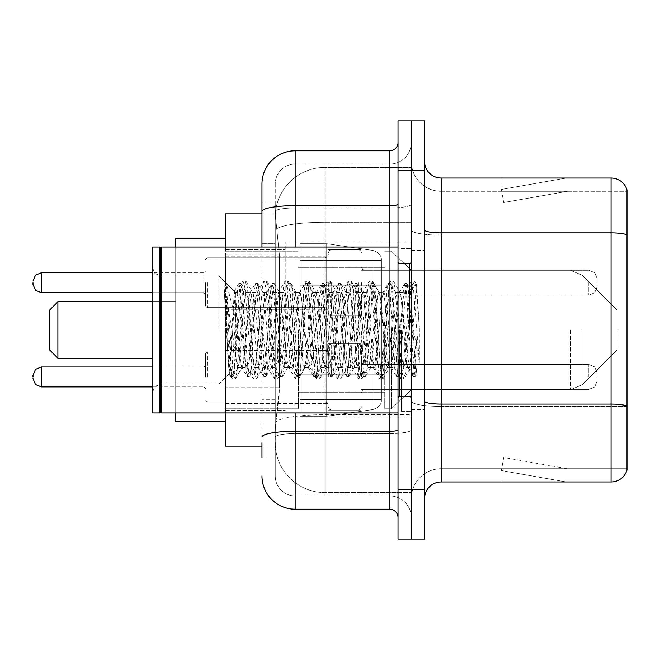 <?xml version="1.0" encoding="UTF-8"?>
<svg xmlns="http://www.w3.org/2000/svg" width="660" height="660" viewBox="0 0 660 660"><rect width="100%" height="100%" fill="white"/><g stroke="black" fill="none" stroke-linecap="round" stroke-linejoin="round"><path stroke-width="0.49" stroke-dasharray="3.3 2.47" d="M411.304 330L411.304 242.063L411.304 330M285.202 330L285.202 242.063L285.202 330M328.342 282.711L328.342 315.901L328.342 282.711M225.472 282.711L225.472 256.162L225.472 282.711M328.342 376.959L328.342 343.769L328.342 376.959M225.472 376.959L225.472 350.411L225.472 376.959M361.523 282.711L361.523 315.901L361.523 282.711M361.523 376.959L361.523 343.769L361.523 376.959M411.304 376.959L411.304 364.51L411.304 376.959M261.971 243.375L275.245 243.375L275.245 399.341L275.245 202.24L275.245 243.375L261.971 243.375L261.971 399.341L261.971 213.857L275.36 213.857L275.319 214.533A49.781 49.781 0 0 1 325.025 167.401L411.304 167.401L325.025 167.401L325.025 222.238L325.025 167.401A49.781 49.781 0 0 0 275.319 214.533L275.36 213.857L225.472 213.857L225.472 387.725L279.403 387.725L279.081 396.371L275.451 426.236L279.403 387.725L279.403 254.991L279.403 387.725L225.472 387.725L225.472 446.143L275.36 446.143L275.245 442.827A49.781 49.781 0 0 0 325.025 492.599L411.304 492.599L411.304 414.711L411.304 492.599L325.025 492.599L325.025 414.711L325.025 492.599A49.781 49.781 0 0 1 275.245 442.827L275.245 432.704L275.36 446.143L261.971 446.143M275.451 426.236L275.245 432.704L275.451 426.236M225.472 330L225.472 421.253L225.472 330M411.304 167.401L411.304 222.238L411.304 167.401M411.304 414.711L411.304 222.238L411.304 414.711L325.025 414.711A49.781 8.646 180 0 0 275.847 422.02A49.781 8.646 180 0 1 325.025 414.711L411.304 414.711M411.304 282.711L411.304 295.16L411.304 282.711M275.319 214.533L279.403 254.991L275.319 214.533A49.781 49.781 0 0 1 325.025 167.401M225.472 412.962L225.472 247.038M261.971 457.76L275.245 457.76L275.245 399.341L275.245 457.76L261.971 457.76L261.971 247.038M261.971 476.008A33.181 33.181 0 0 0 295.16 509.198L295.16 495.924A19.907 19.907 0 0 1 275.245 476.008L275.245 211.414L275.245 476.008A19.907 19.907 0 0 0 295.16 495.924L389.73 495.924L389.73 442.827L389.73 509.198A8.3 8.3 0 0 1 398.029 517.49L398.029 142.511L398.029 517.49M411.304 442.827L411.304 204.204L411.304 442.827M398.029 330L398.029 412.962L398.029 330M398.029 170.717L398.029 120.937L411.304 120.937L411.304 170.717L411.304 120.937L424.578 120.937L424.578 170.717L411.304 170.717L411.304 489.283L411.304 170.717L398.029 170.717L398.029 489.283L411.304 489.283L411.304 539.063L411.304 489.283L424.578 489.283L424.578 170.717M424.578 489.283L424.578 539.063L398.029 539.063L398.029 489.283M411.304 142.511L411.304 204.204L411.304 142.511A21.574 21.574 0 0 1 389.73 164.076A21.574 21.574 0 0 0 411.304 142.511A21.574 21.574 0 0 1 389.73 164.076L389.73 495.924L295.16 495.924L295.16 433.603L389.73 433.603A21.574 3.745 0 0 0 411.304 429.858A21.574 3.745 0 0 1 389.73 433.603L389.73 164.076L295.16 164.076L389.73 164.076M261.971 202.24L275.245 202.24L261.971 202.24L261.971 437.068A33.181 5.758 180 0 1 295.16 431.302L295.16 150.802A33.181 33.181 0 0 0 261.971 183.992A33.181 33.181 0 0 1 295.16 150.802L389.73 150.802A8.3 8.3 0 0 0 398.029 142.511A8.3 8.3 0 0 1 389.73 150.802L389.73 442.827L389.73 433.603L295.16 433.603L295.16 164.076L295.16 207.95L389.73 207.95A21.574 3.745 0 0 0 411.304 204.204A21.574 3.745 0 0 1 389.73 207.95L295.16 207.95L295.16 442.827L295.16 431.302L389.73 431.302A8.3 1.444 0 0 0 398.029 429.858M295.16 509.198L389.73 509.198M261.971 437.068L261.971 442.827M275.245 183.992L275.245 211.414L275.245 183.992A19.907 19.907 0 0 1 295.16 164.076A19.907 19.907 0 0 0 275.245 183.992A19.907 19.907 0 0 1 295.16 164.076M411.304 517.49A21.574 21.574 0 0 0 389.73 495.924A21.574 21.574 0 0 1 411.304 517.49A21.574 21.574 0 0 0 389.73 495.924M424.578 330L424.578 250.354L424.578 330M401.346 330L401.346 411.304L401.346 330M411.304 415.618L411.304 229.977L411.304 415.618M627 415.618L627 189.964A16.591 16.591 0 0 0 611.069 178.018L611.069 481.981A16.591 16.591 0 0 0 627 470.035L627 415.618L627 468.707L441.169 468.707L441.169 178.018A16.591 16.591 0 0 1 424.578 161.419L424.578 229.977L424.578 161.419M424.578 498.58L424.578 229.977L424.578 498.58A16.591 16.591 0 0 1 441.169 481.981L441.169 415.618L441.169 468.707L627 468.707L627 235.166L441.169 235.166L441.169 406.395A29.865 5.189 0 0 1 411.304 401.206A29.865 5.189 0 0 0 441.169 406.395L441.169 191.293A29.865 29.865 0 0 1 411.304 161.419L411.304 229.977L411.304 161.419A29.865 29.865 0 0 0 441.169 191.293L441.169 235.166A29.865 5.189 0 0 1 411.304 229.977A29.865 5.189 0 0 0 441.169 235.166L627 235.166M565.125 481.784A13.274 13.274 0 0 0 567.435 481.981L501.064 481.981L567.435 481.981A13.274 13.274 0 0 1 565.125 481.784A13.274 13.274 0 0 0 567.435 481.981A13.274 13.274 0 0 1 565.125 481.784A13.274 13.274 0 0 0 567.435 481.981A13.274 13.274 0 0 1 565.125 481.784A13.274 13.274 0 0 0 567.435 481.981A13.274 13.274 0 0 1 565.125 481.784A13.274 13.274 0 0 0 567.435 481.981A13.274 13.274 0 0 1 565.125 481.784A13.274 13.274 0 0 0 567.435 481.981A13.274 13.274 0 0 1 565.125 481.784A13.274 13.274 0 0 0 567.435 481.981A13.274 13.274 0 0 1 565.125 481.784A13.274 13.274 0 0 0 567.435 481.981A13.274 13.274 0 0 1 565.125 481.784A13.274 13.274 0 0 0 567.435 481.981A13.274 13.274 0 0 1 565.125 481.784L501.402 470.547L565.125 481.784M501.064 468.707L501.064 481.981L501.064 468.707L501.724 468.707L501.402 470.547L501.724 468.707L501.064 468.707L501.064 481.981L501.064 468.707L501.724 468.707L501.402 470.547L501.724 468.707L501.064 468.707L501.064 481.981L501.064 468.707L501.724 468.707L501.402 470.547L501.724 468.707L501.064 468.707L501.064 481.981L501.064 468.707L501.724 468.707L501.402 470.547L501.724 468.707L501.064 468.707L501.064 481.981L501.064 468.707L501.724 468.707L501.402 470.547L501.724 468.707L501.064 468.707L501.064 481.981L501.064 468.707L501.724 468.707L501.402 470.547L501.724 468.707L501.064 468.707L501.064 481.981L501.064 468.707L501.724 468.707L501.402 470.547L501.724 468.707L501.064 468.707L501.064 481.981L501.064 468.707L501.724 468.707L501.402 470.547L501.724 468.707L501.064 468.707L501.064 481.981L501.064 468.707L501.724 468.707L501.402 470.547L501.724 468.707L501.064 468.707M611.069 481.981L441.169 481.981M627 189.964A16.591 16.591 0 0 0 611.069 178.018L441.169 178.018M567.435 178.018L501.064 178.018L567.435 178.018A13.274 13.274 0 0 0 565.125 178.216A13.274 13.274 0 0 1 567.435 178.018A13.274 13.274 0 0 0 565.125 178.216A13.274 13.274 0 0 1 567.435 178.018A13.274 13.274 0 0 0 565.125 178.216A13.274 13.274 0 0 1 567.435 178.018A13.274 13.274 0 0 0 565.125 178.216A13.274 13.274 0 0 1 567.435 178.018A13.274 13.274 0 0 0 565.125 178.216A13.274 13.274 0 0 1 567.435 178.018A13.274 13.274 0 0 0 565.125 178.216A13.274 13.274 0 0 1 567.435 178.018A13.274 13.274 0 0 0 565.125 178.216A13.274 13.274 0 0 1 567.435 178.018A13.274 13.274 0 0 0 565.125 178.216A13.274 13.274 0 0 1 567.435 178.018A13.274 13.274 0 0 0 565.125 178.216A13.274 13.274 0 0 1 567.435 178.018M441.169 191.293L627 191.293L627 234.935L627 191.293L441.169 191.293A29.865 29.865 0 0 1 411.304 161.419M567.435 468.707L501.724 468.707L567.435 468.707L501.724 468.707L567.435 468.707L501.724 468.707L567.435 468.707L501.724 468.707L567.435 468.707L501.724 468.707L567.435 468.707L501.724 468.707L567.435 468.707L501.724 468.707L567.435 468.707L501.724 468.707L567.435 468.707L501.724 468.707L567.435 468.707L503.704 457.471L501.724 468.707L503.704 457.471L501.724 468.707L503.704 457.471L501.724 468.707L503.704 457.471L501.724 468.707L503.704 457.471L501.724 468.707L503.704 457.471L501.724 468.707L503.704 457.471L501.724 468.707L503.704 457.471L501.724 468.707L503.704 457.471L501.724 468.707L503.704 457.471L567.435 468.707M501.724 191.293L501.064 191.293L501.724 191.293L501.064 191.293L501.724 191.293L501.064 191.293L501.724 191.293L501.064 191.293L501.724 191.293L501.064 191.293L501.724 191.293L501.064 191.293L501.724 191.293L501.064 191.293L501.724 191.293L501.064 191.293L501.724 191.293L501.064 191.293L501.724 191.293L501.402 189.453L565.125 178.216L501.402 189.453L501.724 191.293L501.402 189.453L565.125 178.216L501.402 189.453L501.724 191.293L501.402 189.453L565.125 178.216L501.402 189.453L501.724 191.293L501.402 189.453L565.125 178.216L501.402 189.453L501.724 191.293L501.402 189.453L565.125 178.216L501.402 189.453L501.724 191.293L501.402 189.453L565.125 178.216L501.402 189.453L501.724 191.293L501.402 189.453L565.125 178.216L501.402 189.453L501.724 191.293L501.402 189.453L565.125 178.216L501.402 189.453L501.724 191.293L501.402 189.453L565.125 178.216L501.402 189.453L501.724 191.293L567.435 191.293L501.724 191.293L567.435 191.293L501.724 191.293L567.435 191.293L501.724 191.293L567.435 191.293L501.724 191.293L567.435 191.293L501.724 191.293L567.435 191.293L501.724 191.293L567.435 191.293L501.724 191.293L567.435 191.293L501.724 191.293L567.435 191.293L501.724 191.293L503.704 202.529L501.724 191.293M411.304 498.58A29.865 29.865 0 0 1 441.169 468.707A29.865 29.865 0 0 0 411.304 498.58A29.865 29.865 0 0 1 441.169 468.707M501.064 178.018L501.064 191.293L501.064 178.018M567.435 191.293L503.704 202.529L567.435 191.293M160.76 412.129L159.926 412.962L159.926 247.038L159.926 412.962L159.926 247.038L160.76 247.871L160.76 412.129L160.76 330L160.76 412.129L161.593 412.962L161.593 247.038L161.593 330L161.593 247.038L398.029 247.038M159.926 412.962L152.46 412.962L152.46 247.038L152.46 392.395L152.46 247.038L159.926 247.038M218.831 330L218.831 275.897L218.831 330M407.987 330L407.987 358.339L409.819 368.874L416.452 284.419L419.389 327.187L419.389 362.414L413.581 330L407.987 305.902L407.987 330L405.215 362.48L403.837 367.504L407.987 367.504L407.987 330L410.611 289.864L415.874 375.4L416.963 366.721L416.963 336.567C414.233 358.578 411.238 368.89 407.987 367.504C406.601 365.285 405.215 352.786 403.837 330L401.074 297.52L399.688 292.495L399.341 292.792L398.302 297.52L392.774 362.48L391.388 367.504L391.042 367.207L390.01 362.48L384.475 297.52L383.097 292.495L382.75 292.792L381.711 297.52L376.183 362.48L374.798 367.504L374.451 367.207L373.42 362.48L367.884 297.52L366.506 292.495L365.12 297.52L359.593 362.48L358.207 367.504L356.821 362.48L351.293 297.52L349.907 292.495L348.529 297.52L342.994 362.48L341.616 367.504L340.23 362.48L334.702 297.52L333.316 292.495L331.939 297.52L326.403 362.48L325.025 367.504L323.639 362.48L318.112 297.52L316.726 292.495L315.34 297.52L309.812 362.48L308.426 367.504L307.048 362.48L301.513 297.52L300.135 292.495L298.749 297.52L293.221 362.48L291.835 367.504L290.458 362.48L284.922 297.52L283.544 292.495L282.158 297.52L276.631 362.48L275.245 367.504L273.867 362.48L268.331 297.52L266.953 292.495L265.567 297.52L260.04 362.48L258.654 367.504L257.268 362.48L251.74 297.52L250.354 292.495L248.977 297.52L243.441 362.48L242.063 367.504L240.677 362.48L234.374 291.439L229.111 373.816L226.487 330L226.446 296.662L235.422 351.912L235.422 299.822M403.837 367.504L402.451 362.48L396.924 297.52L395.538 292.495L394.16 297.52L388.624 362.48L387.247 367.504L385.861 362.48L380.333 297.52L378.947 292.495L377.561 297.52L372.034 362.48L370.648 367.504L369.27 362.48L363.734 297.52L362.356 292.495L360.971 297.52L355.443 362.48L354.057 367.504L352.679 362.48L347.143 297.52L345.766 292.495L344.38 297.52L338.852 362.48L337.466 367.504L336.08 362.48L330.553 297.52L329.167 292.495L327.789 297.52L322.253 362.48L320.875 367.504L319.489 362.48L313.962 297.52L312.576 292.495L311.198 297.52L305.662 362.48L304.285 367.504L302.899 362.48L297.371 297.52L295.985 292.495L294.599 297.52L289.072 362.48L288.04 367.207L287.694 367.504L286.308 362.48L280.78 297.52L279.394 292.495L278.009 297.52L272.481 362.48L271.441 367.207L271.095 367.504L269.717 362.48L264.182 297.52L262.804 292.495L261.418 297.52L255.89 362.48L254.851 367.207L254.504 367.504L253.126 362.48L247.591 297.52L246.213 292.495L244.827 297.52L239.299 362.48L237.913 367.504L236.527 362.48L235.422 351.912M407.987 367.504L412.888 376.249L411.782 370.26L406.255 289.74L404.869 283.511L403.491 289.74L397.955 370.26L396.577 376.489L395.191 370.26L389.664 289.74L388.278 283.511L386.9 289.74L381.364 370.26L379.987 376.489L378.601 370.26L373.073 289.74L371.687 283.511L370.301 289.74L364.774 370.26L363.388 376.489L362.01 370.26L356.474 289.74L355.096 283.511L353.71 289.74L348.183 370.26L346.797 376.489L345.419 370.26L339.883 289.74L338.506 283.511L337.12 289.74L331.592 370.26L330.206 376.489L328.828 370.26L323.293 289.74L321.915 283.511L320.529 289.74L315.001 370.26L313.615 376.489L312.229 370.26L306.702 289.74L305.316 283.511L303.938 289.74L298.402 370.26L297.025 376.489L295.639 370.26L290.111 289.74L288.725 283.511L287.347 289.74L281.812 370.26L280.434 376.489L279.048 370.26L273.521 289.74L272.135 283.511L270.748 289.74L265.221 370.26L263.835 376.489L262.457 370.26L256.921 289.74L255.544 283.511L254.158 289.74L248.63 370.26L247.244 376.489L245.866 370.26L240.331 289.74L238.953 283.511L237.567 289.74L232.039 370.26L230.653 376.489L229.276 370.26L226.446 328.796M416.963 336.567L414.554 370.26L412.888 376.249M416.963 366.721L415.528 376.249L413.861 370.26L408.325 289.74L406.948 283.511L405.562 289.74L400.034 370.26L398.648 376.489L397.27 370.26L391.735 289.74L390.357 283.511L388.971 289.74L383.443 370.26L382.058 376.489L380.671 370.26L375.144 289.74L373.758 283.511L372.38 289.74L366.844 370.26L365.467 376.489L364.081 370.26L358.553 289.74L357.167 283.511L355.789 289.74L350.254 370.26L348.876 376.489L347.49 370.26L341.962 289.74L340.576 283.511L339.199 289.74L333.663 370.26L332.285 376.489L330.899 370.26L325.372 289.74L323.986 283.511L322.6 289.74L317.072 370.26L315.686 376.489L314.308 370.26L308.773 289.74L307.675 283.75L306.009 289.74L300.481 370.26L299.096 376.489L297.718 370.26L292.182 289.74L291.085 283.75L289.418 289.74L283.891 370.26L282.505 376.489L281.119 370.26L275.591 289.74L274.494 283.75L272.827 289.74L267.292 370.26L265.914 376.489L264.528 370.26L259 289.74L257.895 283.75L256.237 289.74L250.701 370.26L249.323 376.489L247.937 370.26L242.41 289.74L241.304 283.75L239.638 289.74L234.11 370.26L233.013 376.249L231.346 370.26L226.446 296.662M225.472 421.253L175.692 421.253L225.472 421.253L175.692 421.253L225.472 421.253L175.692 421.253L175.692 301.793L57.89 301.793L49.591 310.093L57.89 301.793L49.591 310.093L57.89 301.793L57.89 358.207L49.591 349.907L57.89 358.207L49.591 349.907L57.89 358.207L49.591 349.907L49.591 310.093L49.591 349.907L49.591 310.093L49.591 349.907L49.591 310.093L49.591 349.907L49.591 310.093L49.591 349.907L49.591 310.093L49.591 330L49.591 310.093L57.89 301.793L57.89 358.207L57.89 301.793L57.89 358.207L57.89 301.793L57.89 358.207L57.89 301.793L57.89 358.207L57.89 301.793L57.89 358.207L57.89 301.793L175.692 301.793L175.692 421.253L175.692 238.747L175.692 412.962M617.042 330L617.042 349.907L617.042 330M391.388 330L391.388 408.812L391.388 330M384.755 330L384.755 408.812L384.755 330M298.477 330L298.477 408.812L298.477 330M381.439 374.798L381.439 260.312L381.439 285.202L300.135 285.202L300.135 416.278L300.135 374.798L381.439 374.798L381.439 399.688L381.439 260.312L381.439 285.202L300.135 285.202L300.135 399.688L300.135 374.798L381.439 374.798L381.439 399.688L381.439 260.312L381.439 285.202L300.135 285.202L300.135 416.278L300.135 374.798L381.439 374.798L381.439 399.688L381.439 260.312L381.439 285.202L300.135 285.202L300.135 399.688L300.135 374.798L326.683 374.798L326.683 243.721L326.683 285.202L300.135 285.202L300.135 243.721L300.135 416.278L300.135 374.798L381.439 374.798L381.439 399.688L381.439 260.312L381.439 285.202L300.135 285.202L300.135 399.688L300.135 374.798L381.439 374.798L381.439 399.688L381.439 260.312L381.439 285.202L300.135 285.202L300.135 416.278L300.135 374.798L381.439 374.798L381.439 399.704L381.439 260.296L381.439 285.202L300.135 285.202L300.135 399.688L300.135 374.798L326.683 374.798L326.683 243.721L326.683 285.202L300.135 285.202L300.135 243.721L300.135 416.278L300.135 374.798L381.439 374.798L381.439 399.704C381.703 404.242 378.856 407.525 372.916 409.555L372.916 374.798L381.439 374.798L381.439 399.704L381.439 260.296C381.703 255.758 378.856 252.475 372.916 250.445L372.916 409.555L372.916 374.798L381.439 374.798L381.439 399.704C381.703 404.242 378.856 407.525 372.916 409.555L372.916 374.798L381.439 374.798L381.439 399.704L381.439 260.296L381.439 285.202L300.135 285.202L300.135 260.312L300.135 399.688L300.135 374.798L381.439 374.798L381.439 399.704C381.703 404.242 378.856 407.525 372.916 409.555L372.916 374.798L326.683 374.798L326.683 416.278L326.683 243.721L326.683 285.202L326.683 243.721L326.683 285.202L372.916 285.202L326.683 285.202L326.683 243.721L326.683 416.278L326.683 330L326.683 416.278L326.683 374.798L372.916 374.798L326.683 374.798L326.683 416.278L326.683 374.798L300.135 374.798L381.439 374.798M381.439 285.202L300.135 285.202L300.135 243.721L300.135 416.278L300.135 260.312L300.135 285.202L381.439 285.202L372.916 285.202L372.916 250.445L372.916 409.555L372.916 374.798L372.916 409.555L326.683 416.278L300.135 416.278L326.683 416.278L372.916 409.555L326.683 416.278L300.135 416.278L326.683 416.278L372.916 409.555C378.856 407.525 381.703 404.242 381.439 399.704L381.439 260.296C381.703 255.758 378.856 252.475 372.916 250.445L372.916 409.555C378.856 407.525 381.703 404.242 381.439 399.704L381.439 260.296L381.439 285.202L372.916 285.202L372.916 250.445L372.916 409.555L326.683 416.278L300.135 416.278L326.683 416.278L372.916 409.555C378.856 407.525 381.703 404.242 381.439 399.704L381.439 260.296C381.703 255.758 378.856 252.475 372.916 250.445L372.916 409.555L372.916 250.445L326.683 243.721L300.135 243.721L326.683 243.721L372.916 250.445L326.683 243.721L300.135 243.721L326.683 243.721L372.916 250.445C378.856 252.475 381.703 255.758 381.439 260.296L381.439 285.202L381.439 260.296C381.703 255.758 378.856 252.475 372.916 250.445L326.683 243.721L300.135 243.721L326.683 243.721L372.916 250.445C378.856 252.475 381.703 255.758 381.439 260.296L381.439 285.202M175.692 247.038L175.692 330L175.692 238.747L225.472 238.747M407.987 305.902L406.832 297.52L405.083 292.495L403.326 297.52L396.297 362.48L394.54 367.504L392.791 362.48L385.762 297.52L384.004 292.495L383.452 292.966L382.255 297.52L375.226 362.48L373.469 367.504L371.712 362.48L364.691 297.52L362.934 292.495L362.381 292.966L361.177 297.52L354.156 362.48L352.399 367.504L350.641 362.48L343.621 297.52L341.863 292.495L340.106 297.52L333.085 362.48L331.328 367.504L329.571 362.48L322.55 297.52L320.793 292.495L319.036 297.52L312.015 362.48L310.258 367.504L308.5 362.48L301.471 297.52L299.722 292.495L297.965 297.52L290.936 362.48L289.187 367.504L287.43 362.48L280.401 297.52L278.644 292.495L276.895 297.52L269.866 362.48L268.108 367.504L266.351 362.48L259.33 297.52L257.573 292.495L255.816 297.52L248.795 362.48L247.038 367.504L245.281 362.48L238.26 297.52L236.503 292.495L235.422 294.302L235.422 292.495L235.422 317.864L226.586 284.048L225.514 282.579L224.02 281.886L226.091 330L229.127 373.395L232.122 378.543L230.794 372.364L224.02 289.715M407.987 358.339L401.569 297.52L399.811 292.495L398.054 297.52L391.034 362.48L389.276 367.504L387.519 362.48L380.498 297.52L378.741 292.495L376.984 297.52L369.963 362.48L368.206 367.504L366.448 362.48L359.42 297.52L357.671 292.495L355.913 297.52L348.884 362.48L347.135 367.504L345.378 362.48L338.349 297.52L336.592 292.495L334.843 297.52L327.814 362.48L326.057 367.504L324.299 362.48L317.278 297.52L315.521 292.495L313.764 297.52L306.743 362.48L304.986 367.504L303.229 362.48L296.208 297.52L294.451 292.495L292.693 297.52L285.673 362.48L283.915 367.504L282.158 362.48L275.137 297.52L273.933 292.966L273.38 292.495L271.623 297.52L264.602 362.48L262.845 367.504L261.088 362.48L254.067 297.52L252.862 292.966L252.31 292.495L250.552 297.52L243.523 362.48L242.327 367.034L241.774 367.504L240.017 362.48L235.422 317.864M234.374 291.439L218.831 275.897L160.76 275.897L154.943 273.512L152.46 267.605L154.943 273.512L160.76 275.897L218.831 275.897L224.02 281.086L224.02 281.886L224.648 281.086L225.076 281.457L226.586 284.048M235.422 294.302C234.523 300.019 233.632 311.916 232.765 330L229.127 373.395M419.389 362.414L413.424 287.636L411.667 281.086L409.909 287.636L402.88 372.364L401.132 378.914L400.702 378.543L399.374 372.364L392.345 287.636L390.596 281.086L388.839 287.636L381.81 372.364L380.053 378.914L379.624 378.543L378.304 372.364L371.275 287.636L369.517 281.086L367.768 287.636L360.739 372.364L358.982 378.914L358.553 378.543L357.225 372.364L350.204 287.636L348.447 281.086L346.69 287.636L339.669 372.364L337.912 378.914L337.483 378.543L336.154 372.364L329.134 287.636L327.376 281.086L325.619 287.636L318.599 372.364L316.841 378.914L315.084 372.364L308.063 287.636L306.306 281.086L304.549 287.636L297.528 372.364L295.771 378.914L294.013 372.364L286.984 287.636L285.236 281.086L283.478 287.636L276.449 372.364L274.7 378.914L272.943 372.364L265.914 287.636L264.157 281.086L262.408 287.636L255.379 372.364L253.621 378.914L251.864 372.364L244.843 287.636L243.086 281.086L241.329 287.636L234.308 372.364L232.551 378.914L232.122 378.543M419.389 327.187L416.056 287.636L414.298 281.086L412.541 287.636L405.52 372.364L403.763 378.914L402.006 372.364L394.985 287.636L393.228 281.086L391.471 287.636L384.45 372.364L382.693 378.914L380.935 372.364L373.906 287.636L372.157 281.086L370.4 287.636L363.371 372.364L361.622 378.914L359.865 372.364L352.836 287.636L351.079 281.086L349.33 287.636L342.301 372.364L340.543 378.914L338.795 372.364L331.765 287.636L330.008 281.086L328.251 287.636L321.23 372.364L319.473 378.914L317.716 372.364L310.695 287.636L308.938 281.086L307.18 287.636L300.16 372.364L298.402 378.914L296.645 372.364L289.625 287.636L287.867 281.086L286.11 287.636L279.089 372.364L277.332 378.914L275.575 372.364L268.554 287.636L266.797 281.086L265.039 287.636L258.01 372.364L256.262 378.914L254.504 372.364L247.475 287.636L245.718 281.086L243.969 287.636L236.94 372.364L235.183 378.914L233.434 372.364L226.405 287.636L225.076 281.457M205.557 376.959L205.557 353.727L205.557 376.959M33 376.959L33 375.301L33 376.959M597.135 376.959L597.135 372.809L597.135 376.959M205.557 282.711L205.557 305.943L205.557 282.711M33 282.711L33 284.369L33 282.711M597.135 282.711L597.135 278.561L597.135 282.711M325.025 222.238L411.304 222.238L325.025 222.238L325.025 414.711L325.025 222.238A49.781 8.646 180 0 0 276.548 228.921A49.781 8.646 180 0 1 325.025 222.238M275.245 442.827A49.781 49.781 0 0 0 325.025 492.599M279.403 254.991L225.472 254.991L279.403 254.991M261.971 211.414A33.181 5.758 180 0 1 295.16 205.648L389.73 205.648A8.3 1.444 -0 0 0 398.029 204.204M295.16 247.038L295.16 412.962M389.73 412.962L389.73 247.038M295.16 207.95A19.907 3.457 180 0 0 275.245 211.414A19.907 3.457 180 0 1 295.16 207.95M295.16 433.603A19.907 3.457 180 0 0 275.245 437.068A19.907 3.457 180 0 1 295.16 433.603M295.16 495.924A19.907 19.907 0 0 1 275.245 476.008M275.245 399.341L261.971 399.341L275.245 399.341M627 406.164A16.591 2.879 180 0 0 611.069 404.093L441.169 404.093A16.591 2.879 0 0 1 424.578 401.206M424.578 229.977A16.591 2.879 0 0 0 441.169 232.856L611.069 232.856A16.591 2.879 180 0 1 627 234.935M627 406.395L441.169 406.395L627 406.395M409.645 330L409.645 263.629L409.645 330M399.688 330L399.688 396.371L399.688 330M582.087 330L582.087 384.871L582.087 330M570.347 330L570.347 389.73L570.347 330M372.916 285.202L372.916 250.445L372.916 285.202M207.215 376.959L207.215 352.069L207.215 376.959M203.899 376.959L203.899 367.001L203.899 376.959M152.46 386.909L41.3 386.909L35.475 384.524L33 378.617L35.475 384.524L41.3 386.909L203.899 386.909L41.3 386.909L41.3 367.001L41.3 386.909L41.3 367.001L41.3 386.909L41.3 367.001L41.3 386.909L41.3 367.001L35.475 369.385L33 375.301L35.475 369.385L41.3 367.001L203.899 367.001L205.557 365.343L203.899 367.001L205.557 365.343L203.899 367.001L41.3 367.001L35.475 369.385L33 375.301M364.84 376.959L364.84 364.51L364.84 376.959M358.207 376.959L358.207 343.769L358.207 376.959M331.658 376.959L331.658 343.769L331.658 376.959M325.025 376.959L325.025 352.069L325.025 376.959M588.836 376.959L588.836 364.51L588.836 376.959M207.215 282.711L207.215 307.601L207.215 282.711M203.899 282.711L203.899 272.753L203.899 282.711M41.3 292.669L203.899 292.669L41.3 292.669L35.475 290.284L33 284.369L35.475 290.284L41.3 292.669L41.3 272.753L41.3 292.669L41.3 272.753L41.3 282.711L41.3 272.753L203.899 272.753L205.557 271.095M364.84 282.711L364.84 295.16L364.84 282.711M358.207 282.711L358.207 315.901L358.207 282.711M331.658 282.711L331.658 315.901L331.658 282.711M325.025 282.711L325.025 257.821L325.025 282.711M588.836 282.711L588.836 295.16L588.836 282.711M285.202 242.063L411.304 242.063L285.202 242.063M225.472 256.162L328.342 256.162M225.472 350.411L328.342 350.411L225.472 350.411M328.342 249.529L361.523 249.529M328.342 343.769L361.523 343.769L328.342 343.769M361.523 270.27L411.304 270.27L391.388 251.188L384.755 251.188L391.388 251.188L411.304 270.27L570.347 270.27L582.087 275.129L617.042 310.093L582.087 275.129L570.347 270.27L582.087 275.129L617.042 310.093L582.087 275.129L570.347 270.27L582.087 275.129L617.042 310.093L582.087 275.129L570.347 270.27L411.304 270.27L391.388 251.188L384.755 251.188L391.388 251.188L411.304 270.27L570.347 270.27L411.304 270.27L391.388 251.188L384.755 251.188L391.388 251.188L411.304 270.27L570.347 270.27L411.304 270.27M361.523 364.51L411.304 364.51L361.523 364.51M225.472 249.529L285.202 249.529L225.472 249.529M225.472 410.471L285.202 410.471L225.472 410.471M361.523 389.4L411.304 389.4L361.523 389.4M361.523 295.16L411.304 295.16M328.342 410.14L361.523 410.14L328.342 410.14M328.342 315.901L361.523 315.901M225.472 403.499L328.342 403.499L225.472 403.499M225.472 309.26L328.342 309.26M285.202 417.937L411.304 417.937L285.202 417.937M398.029 263.629L411.304 263.629L398.029 263.629M398.029 396.371L411.304 396.371L398.029 396.371M411.304 250.354L424.578 250.354L411.304 250.354M401.346 411.304L411.304 411.304L401.346 411.304M401.346 248.696L411.304 248.696L401.346 248.696M411.304 409.645L424.578 409.645L411.304 409.645M409.645 263.629L411.304 261.971L409.645 263.629L399.688 263.629L398.029 261.971L399.688 263.629L409.645 263.629M399.688 396.371L409.645 396.371L411.304 398.029L409.645 396.371L399.688 396.371L398.029 398.029L399.688 396.371M161.593 412.962L398.029 412.962M229.433 373.502L218.831 384.103L160.76 384.103L154.943 386.488L152.46 392.395L154.943 386.488L160.76 384.103L218.831 384.103L229.111 373.816M246.213 292.495L250.354 292.495M262.804 292.495L266.953 292.495M279.394 292.495L283.544 292.495M295.985 292.495L300.135 292.495M312.576 292.495L316.726 292.495M329.167 292.495L333.316 292.495M345.766 292.495L349.907 292.495M362.356 292.495L366.506 292.495M378.947 292.495L383.097 292.495M395.538 292.495L399.688 292.495M237.913 367.504L242.063 367.504M254.504 367.504L258.654 367.504M271.095 367.504L275.245 367.504M287.694 367.504L291.835 367.504M304.285 367.504L308.426 367.504M320.875 367.504L325.025 367.504M337.466 367.504L341.616 367.504M354.057 367.504L358.207 367.504M370.648 367.504L374.798 367.504M387.247 367.504L391.388 367.504M410.611 289.864L416.163 284.311M415.874 375.4L409.48 369.006M160.76 247.871L161.593 247.038M413.168 376.489L415.239 376.489M404.869 283.511L406.948 283.511M396.577 376.489L398.648 376.489M388.278 283.511L390.357 283.511M379.987 376.489L382.058 376.489M371.687 283.511L373.758 283.511M363.388 376.489L365.467 376.489M355.096 283.511L357.167 283.511M346.797 376.489L348.876 376.489M338.506 283.511L340.576 283.511M330.206 376.489L332.285 376.489M321.915 283.511L323.986 283.511M313.615 376.489L315.686 376.489M305.316 283.511L307.395 283.511M297.025 376.489L299.096 376.489M288.725 283.511L290.804 283.511M280.434 376.489L282.505 376.489M272.135 283.511L274.205 283.511M263.835 376.489L265.914 376.489M255.544 283.511L257.614 283.511M247.244 376.489L249.323 376.489M238.953 283.511L241.024 283.511M230.653 376.489L232.724 376.489M410.817 289.938L407.228 283.75M416.056 375.334L415.528 376.249M398.929 376.249L404.184 367.207M390.637 283.75L395.885 292.792M382.338 376.249L387.593 367.207M374.047 283.75L379.294 292.792M365.747 376.249L371.002 367.207M357.448 283.75L362.703 292.792M349.156 376.249L354.403 367.207M340.857 283.75L346.112 292.792M332.566 376.249L337.813 367.207M324.266 283.75L329.522 292.792M315.975 376.249L321.222 367.207M307.675 283.75L312.923 292.792M299.376 376.249L304.631 367.207M291.085 283.75L296.332 292.792M282.785 376.249L288.04 367.207M274.494 283.75L279.741 292.792M266.195 376.249L271.441 367.207M257.895 283.75L263.15 292.792M249.604 376.249L254.851 367.207M241.304 283.75L246.559 292.792M233.013 376.249L238.26 367.207M399.341 292.792L404.588 283.75M391.042 367.207L396.297 376.249M382.75 292.792L387.998 283.75M374.451 367.207L379.698 376.249M366.151 292.792L371.407 283.75M357.86 367.207L363.107 376.249M349.561 292.792L354.816 283.75M341.269 367.207L346.516 376.249M332.97 292.792L338.225 283.75M324.679 367.207L329.926 376.249M316.379 292.792L321.626 283.75M308.08 367.207L313.335 376.249M299.788 292.792L305.036 283.75M291.489 367.207L296.744 376.249M283.198 292.792L288.445 283.75M274.898 367.207L280.145 376.249M266.599 292.792L271.854 283.75M258.308 367.207L263.554 376.249M250.008 292.792L255.263 283.75M241.717 367.207L246.964 376.249M234.151 291.522L238.672 283.75M228.921 373.75L230.373 376.249M57.89 358.207L152.46 358.207M617.042 349.907L582.087 384.871L570.347 389.73L582.087 384.871L617.042 349.907L582.087 384.871L570.347 389.73L582.087 384.871L617.042 349.907L582.087 384.871L570.347 389.73L582.087 384.871L617.042 349.907M411.304 389.73L570.347 389.73L411.304 389.73L391.388 408.812L384.755 408.812L391.388 408.812L411.304 389.73L570.347 389.73L411.304 389.73L391.388 408.812L384.755 408.812L391.388 408.812L411.304 389.73L570.347 389.73L411.304 389.73L391.388 408.812L384.755 408.812L391.388 408.812L411.304 389.73M298.477 392.221L384.755 392.221L298.477 392.221M225.472 408.812L298.477 408.812L225.472 408.812M225.472 251.188L298.477 251.188L225.472 251.188M298.477 267.778L384.755 267.778L298.477 267.778M381.439 260.312L300.135 260.312L381.439 260.312M381.439 399.688L300.135 399.688L381.439 399.688M57.89 301.793L152.46 301.793M252.31 292.495L257.573 292.495M273.38 292.495L278.644 292.495M294.451 292.495L299.722 292.495M315.521 292.495L320.793 292.495M336.592 292.495L341.863 292.495M357.671 292.495L362.934 292.495M378.741 292.495L384.004 292.495M399.811 292.495L405.083 292.495M241.774 367.504L247.038 367.504M262.845 367.504L268.108 367.504M283.915 367.504L289.187 367.504M304.986 367.504L310.258 367.504M326.057 367.504L331.328 367.504M347.135 367.504L352.399 367.504M368.206 367.504L373.469 367.504M389.276 367.504L394.54 367.504M236.503 292.495L235.422 292.495L225.514 282.579M411.667 281.086L414.298 281.086M401.132 378.914L403.763 378.914M390.596 281.086L393.228 281.086M380.053 378.914L382.693 378.914M369.517 281.086L372.157 281.086M358.982 378.914L361.622 378.914M348.447 281.086L351.079 281.086M337.912 378.914L340.543 378.914M327.376 281.086L330.008 281.086M316.841 378.914L319.473 378.914M306.306 281.086L308.938 281.086M295.771 378.914L298.402 378.914M285.236 281.086L287.867 281.086M274.7 378.914L277.332 378.914M264.157 281.086L266.797 281.086M253.621 378.914L256.262 378.914M243.086 281.086L245.718 281.086M232.551 378.914L235.183 378.914M224.02 281.086L224.648 281.086M409.827 368.882L404.192 378.543M416.452 284.419L414.727 281.457M393.657 281.457L400.364 292.966M383.122 378.543L389.829 367.034M372.587 281.457L379.294 292.966M362.051 378.543L368.758 367.034M351.516 281.457L358.223 292.966M340.972 378.543L347.688 367.034M330.437 281.457L337.153 292.966M319.902 378.543L326.617 367.034M309.367 281.457L316.082 292.966M298.832 378.543L305.539 367.034M288.296 281.457L295.003 292.966M277.761 378.543L284.468 367.034M267.226 281.457L273.933 292.966M256.69 378.543L263.398 367.034M246.155 281.457L252.862 292.966M235.62 378.543L242.327 367.034M404.522 292.966L411.238 281.457M393.987 367.034L400.702 378.543M383.452 292.966L390.159 281.457M372.916 367.034L379.624 378.543M362.381 292.966L369.088 281.457M351.846 367.034L358.553 378.543M341.311 292.966L348.018 281.457M330.775 367.034L337.483 378.543M320.232 292.966L326.947 281.457M309.697 367.034L316.412 378.543M299.161 292.966L305.877 281.457M288.626 367.034L295.342 378.543M278.091 292.966L284.798 281.457M267.556 367.034L274.263 378.543M257.021 292.966L263.728 281.457M246.485 367.034L253.192 378.543M235.95 292.966L242.657 281.457M207.215 352.069L205.557 353.727L207.215 352.069L325.025 352.069L327.352 351.112L328.342 348.752L327.352 351.112L325.025 352.069L327.352 351.112L328.342 348.752L327.352 351.112L325.025 352.069L207.215 352.069L205.557 353.727L207.215 352.069L325.025 352.069L207.215 352.069M203.899 386.909L205.557 388.567L203.899 386.909M364.84 389.4L362.513 390.357L361.523 392.716L362.513 390.357L364.84 389.4L588.836 389.4L594.66 387.016L597.135 381.1L594.66 387.016L588.836 389.4L594.66 387.016L597.135 381.1L594.66 387.016L588.836 389.4L364.84 389.4L362.513 390.357L361.523 392.716L362.513 390.357L364.84 389.4L588.836 389.4L364.84 389.4M358.207 343.769L360.533 344.726L361.523 347.094L360.533 344.726L358.207 343.769L360.533 344.726L361.523 347.094L360.533 344.726L358.207 343.769L331.658 343.769L329.332 344.726L328.342 347.094L329.332 344.726L331.658 343.769L358.207 343.769L331.658 343.769L329.332 344.726L328.342 347.094L329.332 344.726L331.658 343.769L358.207 343.769M325.025 401.841L327.352 402.798L328.342 405.166L327.352 402.798L325.025 401.841L327.352 402.798L328.342 405.166L327.352 402.798L325.025 401.841L207.215 401.841L205.557 400.183L207.215 401.841L325.025 401.841L207.215 401.841L205.557 400.183L207.215 401.841L325.025 401.841M588.836 364.51L594.66 366.894L597.135 372.809L594.66 366.894L588.836 364.51L594.66 366.894L597.135 372.809L594.66 366.894L588.836 364.51L364.84 364.51L362.513 363.561L361.523 361.193L362.513 363.561L364.84 364.51L588.836 364.51L364.84 364.51L362.513 363.561L361.523 361.193L362.513 363.561L364.84 364.51L588.836 364.51M331.658 410.14L358.207 410.14L360.533 409.183L361.523 406.824L360.533 409.183L358.207 410.14L360.533 409.183L361.523 406.824L360.533 409.183L358.207 410.14L331.658 410.14L329.332 409.183L328.342 406.824L329.332 409.183L331.658 410.14L358.207 410.14L331.658 410.14L329.332 409.183L328.342 406.824L329.332 409.183L331.658 410.14M41.3 367.001L152.46 367.001M41.3 386.909L35.475 384.524L33 378.617M205.557 305.943L207.215 307.601L325.025 307.601L207.215 307.601L205.557 305.943L207.215 307.601L325.025 307.601L327.352 308.558L328.342 310.918L327.352 308.558L325.025 307.601L327.352 308.558L328.342 310.918M361.523 266.953L362.513 269.313L364.84 270.27L588.836 270.27L364.84 270.27L362.513 269.313L361.523 266.953L362.513 269.313L364.84 270.27L588.836 270.27L594.66 272.654L597.135 278.561L594.66 272.654L588.836 270.27L594.66 272.654L597.135 278.561M328.342 312.576L329.332 314.944L331.658 315.901L358.207 315.901L331.658 315.901L329.332 314.944L328.342 312.576L329.332 314.944L331.658 315.901L358.207 315.901L360.533 314.944L361.523 312.576L360.533 314.944L358.207 315.901L360.533 314.944L361.523 312.576M205.557 259.487L207.215 257.821L325.025 257.821L207.215 257.821L205.557 259.487L207.215 257.821L325.025 257.821L327.352 256.872L328.342 254.504L327.352 256.872L325.025 257.821L327.352 256.872L328.342 254.504M361.523 298.477L362.513 296.109L364.84 295.16L588.836 295.16L364.84 295.16L362.513 296.109L361.523 298.477L362.513 296.109L364.84 295.16L588.836 295.16L594.66 292.776L597.135 286.861L594.66 292.776L588.836 295.16L594.66 292.776L597.135 286.861M328.342 252.846L329.332 250.478L331.658 249.529L358.207 249.529L331.658 249.529L329.332 250.478L328.342 252.846L329.332 250.478L331.658 249.529L358.207 249.529L360.533 250.478L361.523 252.846L360.533 250.478L358.207 249.529L360.533 250.478L361.523 252.846M41.3 272.753L35.475 275.137L33 281.053L35.475 275.137L41.3 272.753L152.46 272.753M152.46 292.669L203.899 292.669L205.557 294.327"/><path stroke-width="0.99" d="M261.971 243.375L261.971 211.414L261.971 213.857L225.472 213.857L225.472 247.038M261.971 446.143L225.472 446.143L225.472 412.962M261.971 457.76L261.971 442.827M398.029 489.283L398.029 539.063L411.304 539.063L411.304 489.283L411.304 539.063L424.578 539.063L424.578 489.283L411.304 489.283L411.304 170.717L411.304 489.283L398.029 489.283L398.029 170.717L411.304 170.717L411.304 120.937L411.304 170.717L424.578 170.717L424.578 489.283M424.578 170.717L424.578 120.937L398.029 120.937L398.029 170.717M295.16 412.962L295.16 509.198L389.73 509.198L389.73 412.962M261.971 247.038L261.971 183.992A33.181 33.181 0 0 1 295.16 150.802L389.73 150.802A8.3 8.3 0 0 0 398.029 142.511M261.971 183.992L261.971 202.24M398.029 517.49A8.3 8.3 0 0 0 389.73 509.198M295.16 509.198A33.181 33.181 0 0 1 261.971 476.008M424.578 498.58A16.591 16.591 0 0 1 441.169 481.981L611.069 481.981L611.069 178.018L441.169 178.018A16.591 16.591 0 0 1 424.578 161.419A16.591 16.591 0 0 0 441.169 178.018L441.169 481.981M627 189.964A16.591 16.591 0 0 0 611.069 178.018A16.591 16.591 0 0 1 627 189.964L627 470.035A16.591 16.591 0 0 1 611.069 481.981M627 235.166L627 415.618M57.89 358.207L57.89 301.793L49.591 310.093L49.591 349.907L57.89 358.207L152.46 358.207M175.692 412.962L175.692 421.253L225.472 421.253M225.472 238.747L175.692 238.747L175.692 247.038M161.593 412.962L160.76 412.129L160.76 247.871L161.593 247.038L161.593 412.962L398.029 412.962M159.926 412.962L152.46 412.962L152.46 247.038L159.926 247.038L159.926 412.962L160.76 412.129M33 376.959L33 375.301L33 376.959M33 282.711L33 284.369L33 282.711M398.029 429.858A8.3 1.444 0 0 1 389.73 431.302L295.16 431.302A33.181 5.758 180 0 0 261.971 437.068M295.16 150.802L295.16 205.648L389.73 205.648L389.73 150.802M261.971 211.414A33.181 5.758 180 0 1 295.16 205.648L295.16 247.038M389.73 247.038L389.73 205.648A8.3 1.444 0 0 0 398.029 204.204M627 234.935A16.591 2.879 180 0 0 611.069 232.856L441.169 232.856A16.591 2.879 -0 0 1 424.578 229.977M627 406.164A16.591 2.879 180 0 0 611.069 404.093L441.169 404.093A16.591 2.879 0 0 1 424.578 401.206M33 375.301L35.475 369.385L41.3 367.001L41.3 386.909L152.46 386.909M152.46 272.753L41.3 272.753L41.3 292.669L35.475 290.284L33 284.369M57.89 301.793L152.46 301.793M160.76 247.871L159.926 247.038M161.593 247.038L398.029 247.038M41.3 367.001L152.46 367.001M41.3 386.909L35.475 384.524L33 378.617M41.3 292.669L152.46 292.669M41.3 272.753L35.475 275.137L33 281.053"/></g></svg>
